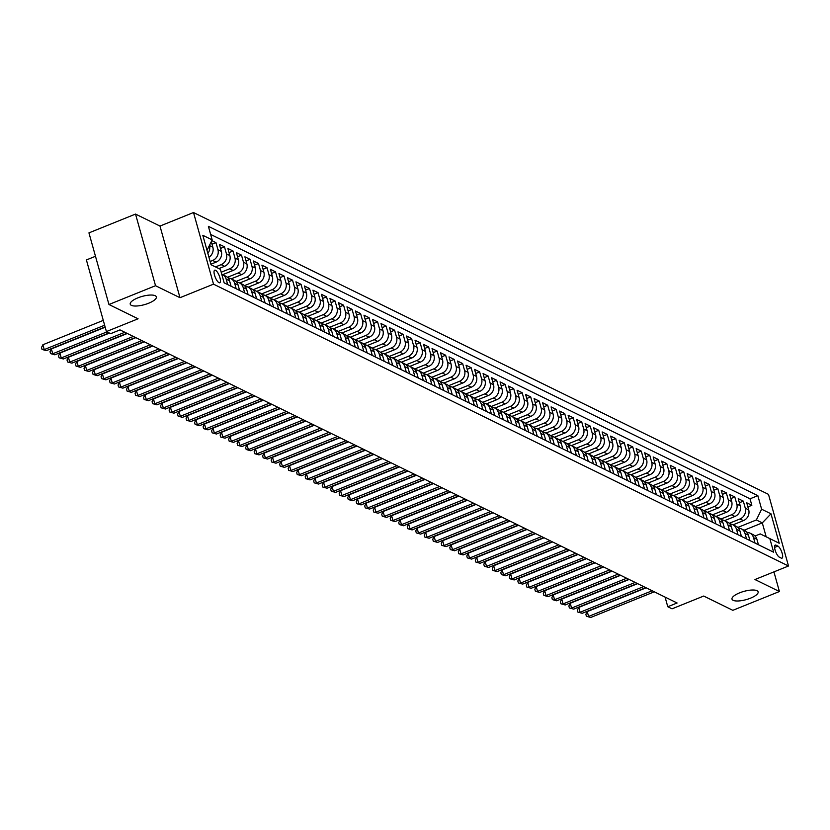 <?xml version="1.0" encoding="UTF-8"?>
<svg xmlns="http://www.w3.org/2000/svg" width="830" height="830" viewBox="0 0 830 830"><rect width="100%" height="100%" fill="white"/><g stroke="black" fill="none" stroke-linecap="round" stroke-linejoin="round"><path stroke-width="1.25" d="M148.736 303.199A13.56 4.275 -15.6 0 1 130.237 304.174A13.56 4.275 -15.6 0 1 137.853 297.866A13.56 4.275 -15.6 0 1 156.351 296.881A13.56 4.275 -15.6 0 1 148.736 303.199M750.507 598.171A13.56 4.275 -15.6 0 1 732.008 599.146A13.56 4.275 -15.6 0 1 739.623 592.838A13.56 4.275 -15.6 0 1 758.122 591.852A13.56 4.275 -15.6 0 1 750.507 598.171M218.975 282.656A6.775 2.148 68 0 0 219.784 282.75A6.775 2.148 68 0 0 219.628 276.732A6.775 2.148 68 0 0 215.51 270.269A6.775 2.148 68 0 0 214.711 270.175A6.775 2.148 68 0 0 214.856 276.193A6.775 2.148 68 0 0 218.975 282.656M95.481 256.273L86.403 259.946L106.406 331.575L110.66 333.66L119.977 329.894L677.093 602.985L667.777 606.74L672.03 608.826L703.705 596.044L732.838 610.32L779.412 591.52L773.934 571.88M135.529 214.078L88.945 232.877L108.948 304.506L155.532 285.707L179.986 297.7L213.518 284.161L193.515 212.532L159.983 226.061L135.529 214.078L155.532 285.707M213.518 284.161L788.5 565.998L768.497 494.369L193.515 212.532M733.035 524.819L743.41 520.628A8.476 7.584 -63.9 0 0 748.702 509.869L746.73 502.804L751.835 505.304L747.872 506.902M729.279 523.284L740.007 518.957A8.476 7.584 -63.9 0 0 745.299 508.209L743.327 501.144L739.374 502.741M743.327 501.144L738.223 498.643L740.194 505.709A8.476 7.584 -63.9 0 1 734.913 516.457L724.528 520.649M716.02 516.478L726.406 512.286A8.476 7.584 -63.9 0 0 731.697 501.538L729.715 494.473L734.82 496.973L730.867 498.571M707.513 512.307L717.898 508.116A8.476 7.584 -63.9 0 0 723.189 497.367L721.218 490.302L726.323 492.802L722.359 494.4M699.005 508.136L709.391 503.945A8.476 7.584 -63.9 0 0 714.682 493.196L712.711 486.131L717.815 488.631L713.852 490.229M690.508 503.966L700.883 499.785A8.476 7.584 -63.9 0 0 706.174 489.026L704.203 481.96L709.308 484.461L705.344 486.058M682.001 499.805L692.376 495.614A8.476 7.584 -63.9 0 0 697.667 484.855L695.696 477.79L700.8 480.29L696.847 481.888M673.493 495.635L683.879 491.443A8.476 7.584 -63.9 0 0 689.17 480.684L687.188 473.619L692.293 476.13L688.34 477.727M664.986 491.464L675.371 487.272A8.476 7.584 -63.9 0 0 680.662 476.524L678.691 469.458L683.785 471.959L679.832 473.557M656.478 487.293L666.864 483.102A8.476 7.584 -63.9 0 0 672.155 472.353L670.184 465.288L675.288 467.788L671.325 469.386M647.971 483.122L658.356 478.931A8.476 7.584 -63.9 0 0 663.647 468.182L661.676 461.117L666.78 463.617L662.817 465.215M639.474 478.952L649.849 474.76A8.476 7.584 -63.9 0 0 655.14 464.012L653.168 456.946L658.273 459.447L654.31 461.044M630.966 474.781L641.341 470.6A8.476 7.584 -63.9 0 0 646.632 459.841L644.661 452.775L649.765 455.276L645.813 456.874M622.459 470.62L632.844 466.429A8.476 7.584 -63.9 0 0 638.135 455.67L636.154 448.605L641.258 451.105L637.305 452.703M613.951 466.45L624.336 462.258A8.476 7.584 -63.9 0 0 629.628 451.51L627.656 444.434L632.761 446.945L628.798 448.542M605.443 462.279L615.829 458.087A8.476 7.584 -63.9 0 0 621.12 447.339L619.149 440.274L624.253 442.774L620.29 444.372M596.946 458.108L607.321 453.917A8.476 7.584 -63.9 0 0 612.613 443.168L610.641 436.103L615.746 438.603L611.783 440.201M588.439 453.937L598.814 449.746A8.476 7.584 -63.9 0 0 604.105 438.997L602.134 431.932L607.238 434.432L603.275 436.03M579.931 449.767L590.317 445.575A8.476 7.584 -63.9 0 0 595.608 434.827L593.626 427.761L598.731 430.262L594.778 431.859M571.424 445.596L581.809 441.415A8.476 7.584 -63.9 0 0 587.101 430.656L585.129 423.591L590.223 426.091L586.271 427.689M562.916 441.436L573.302 437.244A8.476 7.584 -63.9 0 0 578.593 426.485L576.622 419.42L581.726 421.92L577.763 423.518M554.409 437.265L564.794 433.073A8.476 7.584 -63.9 0 0 570.086 422.325L568.114 415.249L573.219 417.76L569.255 419.358M545.912 433.094L556.287 428.903A8.476 7.584 -63.9 0 0 561.578 418.154L559.607 411.089L564.711 413.589L560.748 415.187M537.404 428.923L547.779 424.732A8.476 7.584 -63.9 0 0 553.071 413.983L551.099 406.918L556.204 409.418L552.251 411.016M528.897 424.752L539.282 420.561A8.476 7.584 -63.9 0 0 544.573 409.813L542.592 402.747L547.696 405.248L543.743 406.845M520.389 420.582L530.775 416.39A8.476 7.584 -63.9 0 0 536.066 405.642L534.095 398.576L539.199 401.077L535.236 402.675M511.882 416.411L522.267 412.23A8.476 7.584 -63.9 0 0 527.558 401.471L525.587 394.406L530.692 396.906L526.728 398.504M503.374 412.251L513.76 408.059A8.476 7.584 -63.9 0 0 519.051 397.3L517.08 390.235L522.184 392.735L518.221 394.333M494.877 408.08L505.252 403.888A8.476 7.584 -63.9 0 0 510.543 393.14L508.572 386.075L513.677 388.575L509.713 390.173M486.37 403.909L496.755 399.718A8.476 7.584 -63.9 0 0 502.036 388.969L500.065 381.904L505.169 384.404L501.216 386.002M477.862 399.738L488.248 395.547A8.476 7.584 -63.9 0 0 493.539 384.798L491.568 377.733L496.662 380.233L492.709 381.831M469.355 395.568L479.74 391.376A8.476 7.584 -63.9 0 0 485.031 380.628L483.06 373.562L488.165 376.063L484.201 377.66M460.847 391.397L471.233 387.216A8.476 7.584 -63.9 0 0 476.524 376.457L474.553 369.392L479.657 371.892L475.694 373.49M452.35 387.237L462.725 383.045A8.476 7.584 -63.9 0 0 468.016 372.286L466.045 365.221L471.15 367.721L467.186 369.319M443.843 383.066L454.218 378.874A8.476 7.584 -63.9 0 0 459.509 368.126L457.538 361.05L462.642 363.561L458.689 365.159M435.335 378.895L445.72 374.704A8.476 7.584 -63.9 0 0 451.012 363.955L449.03 356.89L454.135 359.39L450.182 360.988M426.827 374.724L437.213 370.533A8.476 7.584 -63.9 0 0 442.504 359.784L440.533 352.719L445.627 355.219L441.674 356.817M418.32 370.554L428.705 366.362A8.476 7.584 -63.9 0 0 433.997 355.614L432.025 348.548L437.13 351.049L433.167 352.646M409.813 366.383L420.198 362.191A8.476 7.584 -63.9 0 0 425.489 351.443L423.518 344.377L428.622 346.878L424.659 348.476M401.315 362.212L411.69 358.031A8.476 7.584 -63.9 0 0 416.982 347.272L415.01 340.207L420.115 342.707L416.152 344.305M392.808 358.052L403.193 353.86A8.476 7.584 -63.9 0 0 408.474 343.101L406.503 336.036L411.607 338.536L407.655 340.134M384.3 353.881L394.686 349.689A8.476 7.584 -63.9 0 0 399.977 338.941L397.995 331.865L403.1 334.376L399.147 335.974M375.793 349.71L386.178 345.519A8.476 7.584 -63.9 0 0 391.47 334.77L389.498 327.705L394.603 330.205L390.639 331.803M367.285 345.539L377.671 341.348A8.476 7.584 -63.9 0 0 382.962 330.599L380.991 323.534L386.095 326.034L382.132 327.632M358.788 341.369L369.163 337.177A8.476 7.584 -63.9 0 0 374.455 326.429L372.483 319.363L377.588 321.864L373.625 323.461M350.281 337.198L360.656 333.006A8.476 7.584 -63.9 0 0 365.947 322.258L363.976 315.193L369.08 317.693L365.127 319.291M341.773 333.027L352.159 328.846A8.476 7.584 -63.9 0 0 357.45 318.087L355.468 311.022L360.573 313.522L356.62 315.12M333.266 328.867L343.651 324.675A8.476 7.584 -63.9 0 0 348.942 313.916L346.971 306.851L352.065 309.351L348.112 310.949M324.758 324.696L335.144 320.505A8.476 7.584 -63.9 0 0 340.435 309.756L338.464 302.68L343.568 305.191L339.605 306.789M316.251 320.525L326.636 316.334A8.476 7.584 -63.9 0 0 331.927 305.585L329.956 298.52L335.061 301.02L331.097 302.618M307.754 316.355L318.129 312.163A8.476 7.584 -63.9 0 0 323.42 301.415L321.449 294.349L326.553 296.85L322.59 298.447M299.246 312.184L309.621 307.992A8.476 7.584 -63.9 0 0 314.912 297.244L312.941 290.178L318.046 292.679L314.093 294.276M290.739 308.013L301.124 303.822A8.476 7.584 -63.9 0 0 306.415 293.073L304.434 286.008L309.538 288.508L305.585 290.106M282.231 303.853L292.617 299.661A8.476 7.584 -63.9 0 0 297.908 288.902L295.937 281.837L301.041 284.337L297.078 285.935M273.724 299.682L284.109 295.49A8.476 7.584 -63.9 0 0 289.4 284.732L287.429 277.666L292.534 280.167L288.57 281.764M265.226 295.511L275.601 291.32A8.476 7.584 -63.9 0 0 280.893 280.571L278.921 273.506L284.026 276.006L280.063 277.604M256.719 291.34L267.094 287.149A8.476 7.584 -63.9 0 0 272.385 276.4L270.414 269.335L275.519 271.835L271.555 273.433M248.212 287.17L258.597 282.978A8.476 7.584 -63.9 0 0 263.888 272.23L261.906 265.164L267.011 267.665L263.058 269.262M239.704 282.999L250.089 278.807A8.476 7.584 -63.9 0 0 255.381 268.059L253.409 260.994L258.504 263.494L254.551 265.092M231.197 278.828L241.582 274.647A8.476 7.584 -63.9 0 0 246.873 263.888L244.902 256.823L250.006 259.323L246.043 260.921M222.689 274.668L233.074 270.476A8.476 7.584 -63.9 0 0 238.366 259.717L236.394 252.652L241.499 255.152L237.536 256.75M218.913 268.588L224.567 266.306A8.476 7.584 -63.9 0 0 229.858 255.557L227.887 248.481L232.991 250.992L229.028 252.59M210.893 264.22L216.059 262.135A8.476 7.584 -63.9 0 0 221.351 251.386L219.379 244.321L224.484 246.821L220.531 248.419M211.816 240.607L215.976 242.651L212.024 244.248M777.876 546.088L775.998 545.165A6.567 2.075 68 0 0 775.22 545.082A6.567 2.075 68 0 0 775.365 550.913A6.567 2.075 68 0 0 779.36 557.169L781.227 558.092A6.567 2.075 68 0 0 782.005 558.175A6.567 2.075 68 0 0 781.87 552.344A6.567 2.075 68 0 0 777.876 546.088L774.577 547.416M220.386 269.314L211.028 264.728L220.386 269.314L224.173 282.864L773.633 552.199L769.846 538.639L760.239 533.908L755.03 536.014M211.028 264.728L202.811 235.305L212.169 239.891L208.382 226.331L757.852 495.666L761.629 509.215L770.987 513.801L779.204 543.235L769.846 538.639M210.125 261.492L212.667 260.464L216.059 262.135M215.52 266.918L221.164 264.635L224.567 266.306M221.195 272.23L229.671 268.806L233.074 270.476M227.451 277.303L238.179 272.977L241.582 274.647M235.959 281.474L246.686 277.147L250.089 278.807M244.466 285.644L255.194 281.318L258.597 282.978M252.963 289.815L263.691 285.479L267.094 287.149M261.471 293.976L272.199 289.649L275.601 291.32M269.978 298.146L280.706 293.82L284.109 295.49M278.486 302.317L289.214 297.991L292.617 299.661M286.993 306.488L297.721 302.162L301.124 303.822M295.501 310.659L306.229 306.332L309.621 307.992M303.998 314.829L314.726 310.493L318.129 312.163M312.505 319L323.233 314.663L326.636 316.334M321.013 323.161L331.741 318.834L335.144 320.505M329.52 327.331L340.248 323.005L343.651 324.675M338.028 331.502L348.756 327.176L352.159 328.846M346.535 335.673L357.253 331.346L360.656 333.006M355.033 339.844L365.76 335.517L369.163 337.177M363.54 344.014L374.268 339.678L377.671 341.348M372.048 348.185L382.775 343.848L386.178 345.519M380.555 352.345L391.283 348.019L394.686 349.689M389.063 356.516L399.79 352.19L403.193 353.86M397.56 360.687L408.287 356.361L411.69 358.031M406.067 364.858L416.795 360.531L420.198 362.191M414.575 369.028L425.302 364.702L428.705 366.362M423.082 373.199L433.81 368.862L437.213 370.533M431.59 377.37L442.317 373.033L445.72 374.704M440.097 381.53L450.825 377.204L454.218 378.874M448.594 385.701L459.322 381.375L462.725 383.045M457.102 389.872L467.83 385.545L471.233 387.216M465.609 394.043L476.337 389.716L479.74 391.376M474.117 398.213L484.845 393.877L488.248 395.547M482.624 402.384L493.352 398.047L496.755 399.718M491.121 406.544L501.849 402.218L505.252 403.888M499.629 410.715L510.357 406.389L513.76 408.059M508.136 414.886L518.864 410.56L522.267 412.23M516.644 419.057L527.372 414.73L530.775 416.39M525.151 423.227L535.879 418.901L539.282 420.561M533.659 427.398L544.387 423.061L547.779 424.732M542.156 431.569L552.884 427.232L556.287 428.903M550.663 435.729L561.391 431.403L564.794 433.073M559.171 439.9L569.899 435.574L573.302 437.244M567.678 444.071L578.406 439.744L581.809 441.415M576.186 448.242L586.914 443.915L590.317 445.575M584.683 452.412L595.411 448.086L598.814 449.746M593.191 456.583L603.918 452.246L607.321 453.917M601.698 460.754L612.426 456.417L615.829 458.087M610.206 464.914L620.933 460.588L624.336 462.258M618.713 469.085L629.441 464.759L632.844 466.429M627.221 473.256L637.948 468.929L641.341 470.6M635.718 477.426L646.446 473.1L649.849 474.76M644.225 481.597L654.953 477.271L658.356 478.931M652.733 485.768L663.461 481.431L666.864 483.102M661.24 489.928L671.968 485.602L675.371 487.272M669.748 494.099L680.476 489.773L683.879 491.443M678.255 498.27L688.973 493.943L692.376 495.614M686.752 502.441L697.48 498.114L700.883 499.785M695.26 506.611L705.988 502.285L709.391 503.945M703.767 510.782L714.495 506.445L717.898 508.116M712.275 514.953L723.003 510.616L726.406 512.286M720.782 519.113L731.51 514.787L734.913 516.457M751.835 505.304L750.019 498.82L210.644 234.434M209.419 245.462L209.451 245.545A8.476 7.584 116.1 0 1 207.874 253.409M208.942 257.248A8.476 7.584 -63.9 0 0 212.854 247.216L211.297 241.655M215.976 242.651L217.948 249.716A8.476 7.584 116.1 0 1 212.667 260.464M224.484 246.821L226.455 253.887A8.476 7.584 116.1 0 1 221.164 264.635M232.991 250.992L234.963 258.057A8.476 7.584 116.1 0 1 229.671 268.806M241.499 255.152L243.47 262.218A8.476 7.584 116.1 0 1 238.179 272.977M250.006 259.323L251.978 266.389A8.476 7.584 116.1 0 1 246.686 277.147M258.504 263.494L260.485 270.559A8.476 7.584 116.1 0 1 255.194 281.318M267.011 267.665L268.982 274.73A8.476 7.584 116.1 0 1 263.691 285.479M275.519 271.835L277.49 278.901A8.476 7.584 116.1 0 1 272.199 289.649M284.026 276.006L285.997 283.072A8.476 7.584 116.1 0 1 280.706 293.82M292.534 280.167L294.505 287.242A8.476 7.584 116.1 0 1 289.214 297.991M301.041 284.337L303.012 291.403A8.476 7.584 116.1 0 1 297.721 302.162M309.538 288.508L311.52 295.573A8.476 7.584 116.1 0 1 306.229 306.332M318.046 292.679L320.017 299.744A8.476 7.584 116.1 0 1 314.726 310.493M326.553 296.85L328.524 303.915A8.476 7.584 116.1 0 1 323.233 314.663M335.061 301.02L337.032 308.086A8.476 7.584 116.1 0 1 331.741 318.834M343.568 305.191L345.539 312.256A8.476 7.584 116.1 0 1 340.248 323.005M352.065 309.351L354.047 316.427A8.476 7.584 116.1 0 1 348.756 327.176M360.573 313.522L362.544 320.588A8.476 7.584 116.1 0 1 357.253 331.346M369.08 317.693L371.052 324.758A8.476 7.584 116.1 0 1 365.76 335.517M377.588 321.864L379.559 328.929A8.476 7.584 116.1 0 1 374.268 339.678M386.095 326.034L388.067 333.1A8.476 7.584 116.1 0 1 382.775 343.848M394.603 330.205L396.574 337.271A8.476 7.584 116.1 0 1 391.283 348.019M403.1 334.376L405.082 341.441A8.476 7.584 116.1 0 1 399.79 352.19M411.607 338.536L413.579 345.612A8.476 7.584 116.1 0 1 408.287 356.361M420.115 342.707L422.086 349.772A8.476 7.584 116.1 0 1 416.795 360.531M428.622 346.878L430.594 353.943A8.476 7.584 116.1 0 1 425.302 364.702M437.13 351.049L439.101 358.114A8.476 7.584 116.1 0 1 433.81 368.862M445.627 355.219L447.609 362.285A8.476 7.584 116.1 0 1 442.317 373.033M454.135 359.39L456.106 366.455A8.476 7.584 116.1 0 1 450.825 377.204M462.642 363.561L464.613 370.626A8.476 7.584 116.1 0 1 459.322 381.375M471.15 367.721L473.121 374.787A8.476 7.584 116.1 0 1 467.83 385.545M479.657 371.892L481.628 378.957A8.476 7.584 116.1 0 1 476.337 389.716M488.165 376.063L490.136 383.128A8.476 7.584 116.1 0 1 484.845 393.877M496.662 380.233L498.643 387.299A8.476 7.584 116.1 0 1 493.352 398.047M505.169 384.404L507.14 391.47A8.476 7.584 116.1 0 1 501.849 402.218M513.677 388.575L515.648 395.64A8.476 7.584 116.1 0 1 510.357 406.389M522.184 392.735L524.155 399.811A8.476 7.584 116.1 0 1 518.864 410.56M530.692 396.906L532.663 403.971A8.476 7.584 116.1 0 1 527.372 414.73M539.199 401.077L541.17 408.142A8.476 7.584 116.1 0 1 535.879 418.901M547.696 405.248L549.668 412.313A8.476 7.584 116.1 0 1 544.387 423.061M556.204 409.418L558.175 416.484A8.476 7.584 116.1 0 1 552.884 427.232M564.711 413.589L566.683 420.654A8.476 7.584 116.1 0 1 561.391 431.403M573.219 417.76L575.19 424.825A8.476 7.584 116.1 0 1 569.899 435.574M581.726 421.92L583.698 428.996A8.476 7.584 116.1 0 1 578.406 439.744M590.223 426.091L592.205 433.156A8.476 7.584 116.1 0 1 586.914 443.915M598.731 430.262L600.702 437.327A8.476 7.584 116.1 0 1 595.411 448.086M607.238 434.432L609.21 441.498A8.476 7.584 116.1 0 1 603.918 452.246M615.746 438.603L617.717 445.669A8.476 7.584 116.1 0 1 612.426 456.417M624.253 442.774L626.225 449.839A8.476 7.584 116.1 0 1 620.933 460.588M632.761 446.945L634.732 454.01A8.476 7.584 116.1 0 1 629.441 464.759M641.258 451.105L643.24 458.17A8.476 7.584 116.1 0 1 637.948 468.929M649.765 455.276L651.737 462.341A8.476 7.584 116.1 0 1 646.446 473.1M658.273 459.447L660.244 466.512A8.476 7.584 116.1 0 1 654.953 477.271M666.78 463.617L668.752 470.683A8.476 7.584 116.1 0 1 663.461 481.431M675.288 467.788L677.259 474.853A8.476 7.584 116.1 0 1 671.968 485.602M683.785 471.959L685.767 479.024A8.476 7.584 116.1 0 1 680.476 489.773M692.293 476.13L694.264 483.195A8.476 7.584 116.1 0 1 688.973 493.943M700.8 480.29L702.771 487.355A8.476 7.584 116.1 0 1 697.48 498.114M709.308 484.461L711.279 491.526A8.476 7.584 116.1 0 1 705.988 502.285M717.815 488.631L719.786 495.697A8.476 7.584 116.1 0 1 714.495 506.445M726.323 492.802L728.294 499.868A8.476 7.584 116.1 0 1 723.003 510.616M734.82 496.973L736.801 504.038A8.476 7.584 116.1 0 1 731.51 514.787M755.041 543.079L753.516 537.633A8.476 7.584 -63.9 0 0 749.791 533.036A8.476 7.584 -63.9 0 0 746.969 532.341M758.444 544.75L756.918 539.303A8.476 7.584 -63.9 0 0 753.194 534.696L749.791 533.036M749.936 540.579L748.411 535.132A8.476 7.584 -63.9 0 0 744.686 530.536L741.294 528.866A8.476 7.584 116.1 0 1 745.008 533.462L746.533 538.909M741.429 536.408L739.914 530.961A8.476 7.584 -63.9 0 0 736.189 526.365L732.786 524.695A8.476 7.584 116.1 0 1 736.511 529.291L738.026 534.748M732.921 532.238L731.406 526.791A8.476 7.584 -63.9 0 0 727.682 522.195L724.279 520.524A8.476 7.584 116.1 0 1 728.003 525.12L729.518 530.577M724.424 528.077L722.899 522.62A8.476 7.584 -63.9 0 0 719.174 518.024L715.771 516.353A8.476 7.584 116.1 0 1 719.496 520.96L721.021 526.407M715.917 523.906L714.391 518.46A8.476 7.584 -63.9 0 0 710.667 513.853L707.264 512.183A8.476 7.584 116.1 0 1 710.988 516.789L712.514 522.236M707.409 519.736L705.884 514.289A8.476 7.584 -63.9 0 0 702.159 509.682L698.756 508.022A8.476 7.584 116.1 0 1 702.481 512.618L704.006 518.065M698.902 515.565L697.376 510.118A8.476 7.584 -63.9 0 0 693.662 505.512L690.259 503.852A8.476 7.584 116.1 0 1 693.984 508.448L695.499 513.894M690.394 511.394L688.879 505.947A8.476 7.584 -63.9 0 0 685.155 501.351L681.752 499.681A8.476 7.584 116.1 0 1 685.476 504.277L686.991 509.724M681.887 507.223L680.372 501.777A8.476 7.584 -63.9 0 0 676.647 497.18L673.244 495.51A8.476 7.584 116.1 0 1 676.969 500.106L678.494 505.563M673.389 503.053L671.864 497.606A8.476 7.584 -63.9 0 0 668.14 493.01L664.737 491.339A8.476 7.584 116.1 0 1 668.461 495.946L669.986 501.393M664.882 498.892L663.357 493.435A8.476 7.584 -63.9 0 0 659.632 488.839L656.229 487.169A8.476 7.584 116.1 0 1 659.954 491.775L661.479 497.222M656.374 494.721L654.849 489.275A8.476 7.584 -63.9 0 0 651.125 484.668L647.732 482.998A8.476 7.584 116.1 0 1 651.446 487.604L652.971 493.051M647.867 490.551L646.352 485.104A8.476 7.584 -63.9 0 0 642.628 480.497L639.225 478.837A8.476 7.584 116.1 0 1 642.949 483.434L644.464 488.88M639.359 486.38L637.845 480.933A8.476 7.584 -63.9 0 0 634.12 476.327L630.717 474.667A8.476 7.584 116.1 0 1 634.442 479.263L635.956 484.71M630.862 482.209L629.337 476.762A8.476 7.584 -63.9 0 0 625.613 472.166L622.21 470.496A8.476 7.584 116.1 0 1 625.934 475.092L627.459 480.539M622.355 478.039L620.83 472.592A8.476 7.584 -63.9 0 0 617.105 467.996L613.702 466.325A8.476 7.584 116.1 0 1 617.427 470.921L618.952 476.379M613.847 473.878L612.322 468.421A8.476 7.584 -63.9 0 0 608.598 463.825L605.195 462.154A8.476 7.584 116.1 0 1 608.919 466.761L610.444 472.208M605.34 469.707L603.815 464.25A8.476 7.584 -63.9 0 0 600.1 459.654L596.697 457.984A8.476 7.584 116.1 0 1 600.422 462.59L601.937 468.037M596.832 465.537L595.317 460.09A8.476 7.584 -63.9 0 0 591.593 455.483L588.19 453.813A8.476 7.584 116.1 0 1 591.914 458.419L593.429 463.866M588.325 461.366L586.81 455.919A8.476 7.584 -63.9 0 0 583.085 451.313L579.682 449.653A8.476 7.584 116.1 0 1 583.407 454.249L584.932 459.696M579.828 457.195L578.303 451.748A8.476 7.584 -63.9 0 0 574.578 447.142L571.175 445.482A8.476 7.584 116.1 0 1 574.9 450.078L576.425 455.525M571.32 453.024L569.795 447.577A8.476 7.584 -63.9 0 0 566.07 442.981L562.667 441.311A8.476 7.584 116.1 0 1 566.392 445.907L567.917 451.364M562.813 448.854L561.288 443.407A8.476 7.584 -63.9 0 0 557.563 438.811L554.17 437.14A8.476 7.584 116.1 0 1 557.885 441.736L559.41 447.194M554.305 444.693L552.79 439.236A8.476 7.584 -63.9 0 0 549.066 434.64L545.663 432.97A8.476 7.584 116.1 0 1 549.387 437.576L550.902 443.023M545.798 440.523L544.283 435.076A8.476 7.584 -63.9 0 0 540.558 430.469L537.155 428.799A8.476 7.584 116.1 0 1 540.88 433.405L542.395 438.852M537.301 436.352L535.775 430.905A8.476 7.584 -63.9 0 0 532.051 426.298L528.648 424.628A8.476 7.584 116.1 0 1 532.372 429.235L533.898 434.681M528.793 432.181L527.268 426.734A8.476 7.584 -63.9 0 0 523.543 422.128L520.14 420.468A8.476 7.584 116.1 0 1 523.865 425.064L525.39 430.511M520.286 428.01L518.76 422.563A8.476 7.584 -63.9 0 0 515.036 417.967L511.633 416.297A8.476 7.584 116.1 0 1 515.357 420.893L516.883 426.34M511.778 423.84L510.253 418.393A8.476 7.584 -63.9 0 0 506.539 413.797L503.136 412.126A8.476 7.584 116.1 0 1 506.85 416.722L508.375 422.18M503.271 419.669L501.756 414.222A8.476 7.584 -63.9 0 0 498.031 409.626L494.628 407.955A8.476 7.584 116.1 0 1 498.353 412.562L499.868 418.009M494.763 415.508L493.248 410.051A8.476 7.584 -63.9 0 0 489.524 405.455L486.121 403.785A8.476 7.584 116.1 0 1 489.845 408.391L491.36 413.838M486.266 411.338L484.741 405.891A8.476 7.584 -63.9 0 0 481.016 401.284L477.613 399.614A8.476 7.584 116.1 0 1 481.338 404.22L482.863 409.667M477.758 407.167L476.233 401.72A8.476 7.584 -63.9 0 0 472.509 397.114L469.106 395.454A8.476 7.584 116.1 0 1 472.83 400.05L474.355 405.497M469.251 402.996L467.726 397.549A8.476 7.584 -63.9 0 0 464.001 392.943L460.598 391.283A8.476 7.584 116.1 0 1 464.323 395.879L465.848 401.326M460.743 398.825L459.218 393.379A8.476 7.584 -63.9 0 0 455.504 388.782L452.101 387.112A8.476 7.584 116.1 0 1 455.826 391.708L457.34 397.155M452.236 394.655L450.721 389.208A8.476 7.584 -63.9 0 0 446.997 384.612L443.594 382.941A8.476 7.584 116.1 0 1 447.318 387.537L448.833 392.995M443.728 390.484L442.214 385.037A8.476 7.584 -63.9 0 0 438.489 380.441L435.086 378.771A8.476 7.584 116.1 0 1 438.811 383.377L440.336 388.824M435.231 386.324L433.706 380.866A8.476 7.584 -63.9 0 0 429.982 376.27L426.579 374.6A8.476 7.584 116.1 0 1 430.303 379.206L431.828 384.653M426.724 382.153L425.199 376.706A8.476 7.584 -63.9 0 0 421.474 372.099L418.071 370.429A8.476 7.584 116.1 0 1 421.796 375.036L423.321 380.482M418.216 377.982L416.691 372.535A8.476 7.584 -63.9 0 0 412.967 367.929L409.574 366.269A8.476 7.584 116.1 0 1 413.288 370.865L414.813 376.312M409.709 373.811L408.194 368.364A8.476 7.584 -63.9 0 0 404.469 363.758L401.066 362.098A8.476 7.584 116.1 0 1 404.791 366.694L406.306 372.141M401.201 369.641L399.687 364.194A8.476 7.584 -63.9 0 0 395.962 359.598L392.559 357.927A8.476 7.584 116.1 0 1 396.284 362.523L397.798 367.97M392.704 365.47L391.179 360.023A8.476 7.584 -63.9 0 0 387.454 355.427L384.051 353.756A8.476 7.584 116.1 0 1 387.776 358.353L389.301 363.81M384.197 361.309L382.671 355.852A8.476 7.584 -63.9 0 0 378.947 351.256L375.544 349.586A8.476 7.584 116.1 0 1 379.269 354.192L380.794 359.639M375.689 357.139L374.164 351.681A8.476 7.584 -63.9 0 0 370.439 347.085L367.036 345.415A8.476 7.584 116.1 0 1 370.761 350.021L372.286 355.468M367.182 352.968L365.657 347.521A8.476 7.584 -63.9 0 0 361.942 342.915L358.539 341.244A8.476 7.584 116.1 0 1 362.264 345.851L363.779 351.298M358.674 348.797L357.159 343.35A8.476 7.584 -63.9 0 0 353.435 338.744L350.032 337.084A8.476 7.584 116.1 0 1 353.756 341.68L355.271 347.127M350.167 344.626L348.652 339.18A8.476 7.584 -63.9 0 0 344.927 334.573L341.524 332.913A8.476 7.584 116.1 0 1 345.249 337.509L346.774 342.956M341.67 340.456L340.144 335.009A8.476 7.584 -63.9 0 0 336.42 330.413L333.017 328.742A8.476 7.584 116.1 0 1 336.741 333.338L338.267 338.796M333.162 336.285L331.637 330.838A8.476 7.584 -63.9 0 0 327.912 326.242L324.509 324.572A8.476 7.584 116.1 0 1 328.234 329.168L329.759 334.625M324.655 332.125L323.129 326.667A8.476 7.584 -63.9 0 0 319.405 322.071L316.012 320.401A8.476 7.584 116.1 0 1 319.726 325.007L321.252 330.454M316.147 327.954L314.632 322.507A8.476 7.584 -63.9 0 0 310.908 317.9L307.505 316.23A8.476 7.584 116.1 0 1 311.229 320.837L312.744 326.283M307.639 323.783L306.125 318.336A8.476 7.584 -63.9 0 0 302.4 313.73L298.997 312.059A8.476 7.584 116.1 0 1 302.722 316.666L304.237 322.113M299.142 319.612L297.617 314.165A8.476 7.584 -63.9 0 0 293.893 309.559L290.49 307.899A8.476 7.584 116.1 0 1 294.214 312.495L295.739 317.942M290.635 315.442L289.11 309.995A8.476 7.584 -63.9 0 0 285.385 305.399L281.982 303.728A8.476 7.584 116.1 0 1 285.707 308.324L287.232 313.771M282.127 311.271L280.602 305.824A8.476 7.584 -63.9 0 0 276.878 301.228L273.475 299.557A8.476 7.584 116.1 0 1 277.199 304.154L278.724 309.611M273.62 307.1L272.095 301.653A8.476 7.584 -63.9 0 0 268.381 297.057L264.978 295.387A8.476 7.584 116.1 0 1 268.702 299.993L270.217 305.44M265.112 302.94L263.598 297.482A8.476 7.584 -63.9 0 0 259.873 292.886L256.47 291.216A8.476 7.584 116.1 0 1 260.195 295.822L261.709 301.269M256.605 298.769L255.09 293.322A8.476 7.584 -63.9 0 0 251.366 288.716L247.963 287.045A8.476 7.584 116.1 0 1 251.687 291.652L253.212 297.099M248.108 294.598L246.583 289.151A8.476 7.584 -63.9 0 0 242.858 284.545L239.455 282.885A8.476 7.584 116.1 0 1 243.18 287.481L244.705 292.928M239.6 290.427L238.075 284.981A8.476 7.584 -63.9 0 0 234.351 280.374L230.948 278.714A8.476 7.584 116.1 0 1 234.672 283.31L236.197 288.757M231.093 286.257L229.568 280.81A8.476 7.584 -63.9 0 0 225.843 276.214L222.45 274.543A8.476 7.584 116.1 0 1 226.165 279.139L227.69 284.586M760.239 533.908L766.183 536.823L762.293 522.89L756.348 519.964L761.629 509.215M744.085 530.235L762.293 522.89L770.987 513.801M737.787 527.455L756.348 519.964M106.406 331.575L138.081 318.793L108.948 304.506M788.5 565.998L754.958 579.537L779.412 591.52M665.079 597.092L667.777 606.74M750.019 498.82L757.852 495.666M738.461 528.171A8.476 7.584 116.1 0 1 741.294 528.866M729.964 524A8.476 7.584 116.1 0 1 732.786 524.695M721.457 519.829A8.476 7.584 116.1 0 1 724.279 520.524M712.949 515.658A8.476 7.584 116.1 0 1 715.771 516.353M704.442 511.488A8.476 7.584 116.1 0 1 707.264 512.183M695.934 507.317A8.476 7.584 116.1 0 1 698.756 508.022M687.427 503.156A8.476 7.584 116.1 0 1 690.259 503.852M678.93 498.986A8.476 7.584 116.1 0 1 681.752 499.681M670.422 494.815A8.476 7.584 116.1 0 1 673.244 495.51M661.915 490.644A8.476 7.584 116.1 0 1 664.737 491.339M653.407 486.473A8.476 7.584 116.1 0 1 656.229 487.169M644.9 482.303A8.476 7.584 116.1 0 1 647.732 482.998M636.403 478.132A8.476 7.584 116.1 0 1 639.225 478.837M627.895 473.971A8.476 7.584 116.1 0 1 630.717 474.667M619.388 469.801A8.476 7.584 116.1 0 1 622.21 470.496M610.88 465.63A8.476 7.584 116.1 0 1 613.702 466.325M602.373 461.459A8.476 7.584 116.1 0 1 605.195 462.154M593.865 457.289A8.476 7.584 116.1 0 1 596.697 457.984M585.368 453.118A8.476 7.584 116.1 0 1 588.19 453.813M576.86 448.957A8.476 7.584 116.1 0 1 579.682 449.653M568.353 444.787A8.476 7.584 116.1 0 1 571.175 445.482M559.845 440.616A8.476 7.584 116.1 0 1 562.667 441.311M551.338 436.445A8.476 7.584 116.1 0 1 554.17 437.14M542.841 432.274A8.476 7.584 116.1 0 1 545.663 432.97M534.333 428.104A8.476 7.584 116.1 0 1 537.155 428.799M525.826 423.933A8.476 7.584 116.1 0 1 528.648 424.628M517.318 419.773A8.476 7.584 116.1 0 1 520.14 420.468M508.811 415.602A8.476 7.584 116.1 0 1 511.633 416.297M500.303 411.431A8.476 7.584 116.1 0 1 503.136 412.126M491.806 407.26A8.476 7.584 116.1 0 1 494.628 407.955M483.299 403.09A8.476 7.584 116.1 0 1 486.121 403.785M474.791 398.919A8.476 7.584 116.1 0 1 477.613 399.614M466.284 394.748A8.476 7.584 116.1 0 1 469.106 395.454M457.776 390.588A8.476 7.584 116.1 0 1 460.598 391.283M449.279 386.417A8.476 7.584 116.1 0 1 452.101 387.112M440.772 382.246A8.476 7.584 116.1 0 1 443.594 382.941M432.264 378.075A8.476 7.584 116.1 0 1 435.086 378.771M423.757 373.905A8.476 7.584 116.1 0 1 426.579 374.6M415.249 369.734A8.476 7.584 116.1 0 1 418.071 370.429M406.742 365.574A8.476 7.584 116.1 0 1 409.574 366.269M398.244 361.403A8.476 7.584 116.1 0 1 401.066 362.098M389.737 357.232A8.476 7.584 116.1 0 1 392.559 357.927M381.229 353.061A8.476 7.584 116.1 0 1 384.051 353.756M372.722 348.89A8.476 7.584 116.1 0 1 375.544 349.586M364.214 344.72A8.476 7.584 116.1 0 1 367.036 345.415M355.707 340.549A8.476 7.584 116.1 0 1 358.539 341.244M347.21 336.389A8.476 7.584 116.1 0 1 350.032 337.084M338.702 332.218A8.476 7.584 116.1 0 1 341.524 332.913M330.195 328.047A8.476 7.584 116.1 0 1 333.017 328.742M321.687 323.876A8.476 7.584 116.1 0 1 324.509 324.572M313.18 319.706A8.476 7.584 116.1 0 1 316.012 320.401M304.683 315.535A8.476 7.584 116.1 0 1 307.505 316.23M296.175 311.364A8.476 7.584 116.1 0 1 298.997 312.059M287.668 307.204A8.476 7.584 116.1 0 1 290.49 307.899M279.16 303.033A8.476 7.584 116.1 0 1 281.982 303.728M270.653 298.862A8.476 7.584 116.1 0 1 273.475 299.557M262.145 294.692A8.476 7.584 116.1 0 1 264.978 295.387M253.648 290.521A8.476 7.584 116.1 0 1 256.47 291.216M245.141 286.35A8.476 7.584 116.1 0 1 247.963 287.045M236.633 282.179A8.476 7.584 116.1 0 1 239.455 282.885M228.126 278.019A8.476 7.584 116.1 0 1 230.948 278.714M221.766 274.253A8.476 7.584 116.1 0 1 222.45 274.543M212.169 239.891L207.012 250.359M766.183 536.823L779.204 543.235M179.986 297.7L159.983 226.061M646.145 587.816L587.235 611.586L588.595 616.431L652.173 590.763M590.721 617.468L586.405 616.265L590.721 617.468L654.299 591.811M586.405 616.265L585.866 614.335L587.235 611.586M637.648 583.646L578.738 607.415L580.087 612.26L643.665 586.603M582.214 613.297L577.898 612.094L582.214 613.297L645.792 587.64M577.898 612.094L577.358 610.164L578.738 607.415M629.14 579.475L570.231 603.254L571.58 608.089L635.168 582.432M573.706 609.127L569.39 607.923L573.706 609.127L637.284 583.469M569.39 607.923L568.851 605.993L570.231 603.254M620.633 575.304L561.723 599.084L563.072 603.918L626.66 578.261M565.199 604.966L560.883 603.763L565.199 604.966L628.787 579.299M560.883 603.763L560.343 601.823L561.723 599.084M612.125 571.133L553.216 594.913L554.565 599.748L618.153 574.09M556.691 600.796L552.375 599.592L556.691 600.796L620.28 575.128M552.375 599.592L551.836 597.652L553.216 594.913M603.617 566.963L544.708 590.742L546.067 595.577L609.645 569.92M548.194 596.625L543.878 595.421L548.194 596.625L611.772 570.967M543.878 595.421L543.328 593.481L544.708 590.742M595.11 562.802L536.201 586.571L537.56 591.417L601.138 565.749M539.687 592.454L535.371 591.251L539.687 592.454L603.265 566.797M535.371 591.251L534.831 589.31L536.201 586.571M586.613 558.632L527.704 582.401L529.052 587.246L592.63 561.578M531.179 588.283L526.863 587.08L531.179 588.283L594.757 562.626M526.863 587.08L526.324 585.15L527.704 582.401M578.105 554.461L519.196 578.23L520.545 583.075L584.133 557.418M522.672 584.113L518.356 582.909L522.672 584.113L586.26 558.455M518.356 582.909L517.816 580.979L519.196 578.23M569.598 550.29L510.689 574.07L512.037 578.904L575.626 553.247M514.164 579.952L509.848 578.738L514.164 579.952L577.753 554.284M509.848 578.738L509.309 576.809L510.689 574.07M561.09 546.119L502.181 569.899L503.53 574.734L567.118 549.076M505.657 575.781L501.341 574.578L505.657 575.781L569.245 550.114M501.341 574.578L500.801 572.638L502.181 569.899M552.583 541.949L493.674 565.728L495.033 570.563L558.611 544.905M497.16 571.611L492.844 570.407L497.16 571.611L560.738 545.943M492.844 570.407L492.294 568.467L493.674 565.728M544.086 537.778L485.177 561.557L486.525 566.392L550.103 540.735M488.652 567.44L484.336 566.236L488.652 567.44L552.23 541.783M484.336 566.236L483.797 564.296L485.177 561.557M535.578 533.617L476.669 557.387L478.018 562.232L541.596 536.564M480.145 563.269L475.829 562.066L480.145 563.269L543.723 537.612M475.829 562.066L475.289 560.125L476.669 557.387M527.071 529.447L468.162 553.216L469.51 558.061L533.099 532.393M471.637 559.098L467.321 557.895L471.637 559.098L535.226 533.441M467.321 557.895L466.782 555.965L468.162 553.216M518.563 525.276L459.654 549.045L461.003 553.89L524.591 528.233M463.13 554.928L458.814 553.724L463.13 554.928L526.718 529.27M458.814 553.724L458.274 551.794L459.654 549.045M510.056 521.105L451.147 544.885L452.506 549.719L516.084 524.062M454.622 550.767L450.306 549.564L454.622 550.767L518.211 525.1M450.306 549.564L449.767 547.624L451.147 544.885M501.548 516.934L442.639 540.714L443.998 545.549L507.576 519.891M446.125 546.597L441.809 545.393L446.125 546.597L509.703 520.929M441.809 545.393L441.27 543.453L442.639 540.714M493.051 512.764L434.142 536.543L435.491 541.378L499.069 515.721M437.618 542.426L433.302 541.222L437.618 542.426L501.196 516.768M433.302 541.222L432.762 539.282L434.142 536.543M484.544 508.603L425.634 532.372L426.983 537.217L490.572 511.55M429.11 538.255L424.794 537.052L429.11 538.255L492.698 512.598M424.794 537.052L424.255 535.111L425.634 532.372M476.036 504.433L417.127 528.202L418.476 533.047L482.064 507.379M420.603 534.084L416.287 532.881L420.603 534.084L484.191 508.427M416.287 532.881L415.747 530.941L417.127 528.202M467.529 500.262L408.619 524.031L409.968 528.876L473.557 503.219M412.095 529.913L407.779 528.71L412.095 529.913L475.683 504.256M407.779 528.71L407.24 526.78L408.619 524.031M459.021 496.091L400.112 519.86L401.471 524.705L465.049 499.048M403.598 525.743L399.282 524.539L403.598 525.743L467.176 500.085M399.282 524.539L398.732 522.61L400.112 519.86M450.524 491.92L391.615 515.7L392.964 520.535L456.542 494.877M395.09 521.582L390.774 520.379L395.09 521.582L458.668 495.915M390.774 520.379L390.235 518.439L391.615 515.7M442.017 487.75L383.107 511.529L384.456 516.364L448.034 490.706M386.583 517.412L382.267 516.208L386.583 517.412L450.161 491.744M382.267 516.208L381.727 514.268L383.107 511.529M433.509 483.579L374.6 507.358L375.949 512.193L439.537 486.536M378.075 513.241L373.759 512.037L378.075 513.241L441.664 487.584M373.759 512.037L373.22 510.097L374.6 507.358M425.002 479.418L366.092 503.188L367.441 508.033L431.029 482.365M369.568 509.07L365.252 507.867L369.568 509.07L433.156 483.413M365.252 507.867L364.712 505.927L366.092 503.188M416.494 475.248L357.585 499.017L358.944 503.862L422.522 478.194M361.06 504.899L356.744 503.696L361.06 504.899L424.649 479.242M356.744 503.696L356.205 501.766L357.585 499.017M407.987 471.077L349.077 494.846L350.436 499.691L414.014 474.034M352.563 500.729L348.247 499.525L352.563 500.729L416.141 475.071M348.247 499.525L347.708 497.595L349.077 494.846M399.489 466.906L340.58 490.686L341.929 495.52L405.507 469.863M344.056 496.558L339.74 495.354L344.056 496.558L407.634 470.901M339.74 495.354L339.2 493.425L340.58 490.686M390.982 462.735L332.073 486.515L333.421 491.35L397.01 465.692M335.548 492.398L331.232 491.194L335.548 492.398L399.126 466.73M331.232 491.194L330.693 489.254L332.073 486.515M382.474 458.565L323.565 482.344L324.914 487.179L388.502 461.522M327.041 488.227L322.725 487.023L327.041 488.227L390.629 462.559M322.725 487.023L322.185 485.083L323.565 482.344M373.967 454.394L315.058 478.173L316.406 483.008L379.995 457.351M318.533 484.056L314.217 482.853L318.533 484.056L382.122 458.399M314.217 482.853L313.678 480.912L315.058 478.173M365.459 450.233L306.55 474.003L307.909 478.848L371.487 453.18M310.036 479.885L305.72 478.682L310.036 479.885L373.614 454.228M305.72 478.682L305.17 476.742L306.55 474.003M356.952 446.063L298.053 469.832L299.402 474.677L362.98 449.009M301.529 475.715L297.213 474.511L301.529 475.715L365.107 450.057M297.213 474.511L296.673 472.581L298.053 469.832M348.455 441.892L289.546 465.661L290.894 470.506L354.472 444.849M293.021 471.544L288.705 470.34L293.021 471.544L356.599 445.886M288.705 470.34L288.166 468.411L289.546 465.661M339.947 437.721L281.038 461.501L282.387 466.336L345.975 440.678M284.514 467.383L280.198 466.17L284.514 467.383L348.102 441.716M280.198 466.17L279.658 464.24L281.038 461.501M331.44 433.551L272.531 457.33L273.879 462.165L337.468 436.507M276.006 463.213L271.69 462.009L276.006 463.213L339.595 437.545M271.69 462.009L271.151 460.069L272.531 457.33M322.932 429.38L264.023 453.159L265.372 457.994L328.96 432.337M267.499 459.042L263.183 457.838L267.499 459.042L331.087 433.385M263.183 457.838L262.643 455.898L264.023 453.159M314.425 425.219L255.516 448.989L256.875 453.834L320.453 428.166M259.002 454.871L254.686 453.668L259.002 454.871L322.58 429.214M254.686 453.668L254.146 451.728L255.516 448.989M305.928 421.049L247.018 444.818L248.367 449.663L311.945 423.995M250.494 450.7L246.178 449.497L250.494 450.7L314.072 425.043M246.178 449.497L245.639 447.557L247.018 444.818M297.42 416.878L238.511 440.647L239.86 445.492L303.448 419.824M241.987 446.53L237.671 445.326L241.987 446.53L305.565 420.872M237.671 445.326L237.131 443.396L238.511 440.647M288.913 412.707L230.003 436.476L231.352 441.321L294.94 415.664M233.479 442.359L229.163 441.155L233.479 442.359L297.067 416.702M229.163 441.155L228.624 439.226L230.003 436.476M280.405 408.536L221.496 432.316L222.845 437.151L286.433 411.493M224.972 438.199L220.656 436.995L224.972 438.199L288.56 412.531M220.656 436.995L220.116 435.055L221.496 432.316M271.898 404.366L212.988 428.145L214.348 432.98L277.925 407.323M216.474 434.028L212.158 432.824L216.474 434.028L280.052 408.36M212.158 432.824L211.609 430.884L212.988 428.145M263.39 400.195L204.481 423.974L205.84 428.809L269.418 403.152M207.967 429.857L203.651 428.654L207.967 429.857L271.545 404.2M203.651 428.654L203.111 426.713L204.481 423.974M254.893 396.035L195.984 419.804L197.333 424.649L260.911 398.981M199.459 425.686L195.143 424.483L199.459 425.686L263.037 400.029M195.143 424.483L194.604 422.543L195.984 419.804M246.386 391.864L187.476 415.633L188.825 420.478L252.413 394.81M190.952 421.516L186.636 420.312L190.952 421.516L254.54 395.858M186.636 420.312L186.096 418.382L187.476 415.633M237.878 387.693L178.969 411.462L180.318 416.307L243.906 390.65M182.444 417.345L178.128 416.141L182.444 417.345L246.033 391.687M178.128 416.141L177.589 414.212L178.969 411.462M229.371 383.522L170.461 407.291L171.81 412.137L235.398 386.479M173.937 413.174L169.621 411.971L173.937 413.174L237.525 387.517M169.621 411.971L169.081 410.041L170.461 407.291M220.863 379.352L161.954 403.131L163.313 407.966L226.891 382.308M165.44 409.014L161.124 407.81L165.44 409.014L229.018 383.346M161.124 407.81L160.574 405.87L161.954 403.131M212.366 375.181L153.457 398.96L154.805 403.795L218.383 378.138M156.932 404.843L152.616 403.639L156.932 404.843L220.51 379.175M152.616 403.639L152.077 401.699L153.457 398.96M203.858 371.01L144.949 394.79L146.298 399.624L209.876 373.967M148.425 400.672L144.109 399.469L148.425 400.672L212.003 375.015M144.109 399.469L143.569 397.529L144.949 394.79M195.351 366.85L136.442 390.619L137.79 395.464L201.379 369.796M139.917 396.501L135.601 395.298L139.917 396.501L203.506 370.844M135.601 395.298L135.062 393.358L136.442 390.619M186.843 362.679L127.934 386.448L129.283 391.293L192.871 365.625M131.41 392.331L127.094 391.127L131.41 392.331L194.998 366.673M127.094 391.127L126.554 389.197L127.934 386.448M178.336 358.508L119.427 382.277L120.786 387.122L184.364 361.465M122.902 388.16L118.586 386.956L122.902 388.16L186.491 362.502M118.586 386.956L118.047 385.027L119.427 382.277M169.828 354.337L110.919 378.117L112.278 382.952L175.856 357.294M114.405 384L110.089 382.786L114.405 384L177.983 358.332M110.089 382.786L109.55 380.856L110.919 378.117M161.331 350.167L102.422 373.946L103.771 378.781L167.349 353.124M105.898 379.829L101.582 378.625L105.898 379.829L169.476 354.161M101.582 378.625L101.042 376.685L102.422 373.946M152.824 345.996L93.915 369.775L95.263 374.61L158.852 348.953M97.39 375.658L93.074 374.455L97.39 375.658L160.978 349.99M93.074 374.455L92.535 372.514L93.915 369.775M144.316 341.825L85.407 365.605L86.756 370.439L150.344 344.782M88.883 371.487L84.567 370.284L88.883 371.487L152.471 345.83M84.567 370.284L84.027 368.344L85.407 365.605M135.809 337.665L76.9 361.434L78.248 366.279L141.837 340.611M80.375 367.317L76.059 366.113L80.375 367.317L143.964 341.659M76.059 366.113L75.52 364.173L76.9 361.434M127.301 333.494L68.392 357.263L69.751 362.108L133.329 336.44M71.878 363.146L67.562 361.942L71.878 363.146L135.456 337.488M67.562 361.942L67.012 360.013L68.392 357.263M109.487 333.079L59.895 353.092L61.244 357.938L124.822 332.28M63.371 358.975L59.055 357.772L63.371 358.975L126.949 333.318M59.055 357.772L58.515 355.842L59.895 353.092M105.182 327.217L51.387 348.932L52.736 353.767L107.008 331.865M54.863 354.815L50.547 353.601L54.863 354.815L109.124 332.913M50.547 353.601L50.008 351.671L51.387 348.932M103.283 320.38L42.88 344.761L44.229 349.596L104.632 325.225M46.356 350.644L42.04 349.44L46.356 350.644L105.109 326.927M42.04 349.44L41.5 347.5L42.88 344.761M740.007 518.957L743.41 520.628M745.299 508.209L748.702 509.869M209.451 245.545L212.854 247.216M217.948 249.716L221.351 251.386M226.455 253.887L229.858 255.557M234.963 258.057L238.366 259.717M243.47 262.218L246.873 263.888M251.978 266.389L255.381 268.059M260.485 270.559L263.888 272.23M268.982 274.73L272.385 276.4M277.49 278.901L280.893 280.571M285.997 283.072L289.4 284.732M294.505 287.242L297.908 288.902M303.012 291.403L306.415 293.073M311.52 295.573L314.912 297.244M320.017 299.744L323.42 301.415M328.524 303.915L331.927 305.585M337.032 308.086L340.435 309.756M345.539 312.256L348.942 313.916M354.047 316.427L357.45 318.087M362.544 320.588L365.947 322.258M371.052 324.758L374.455 326.429M379.559 328.929L382.962 330.599M388.067 333.1L391.47 334.77M396.574 337.271L399.977 338.941M405.082 341.441L408.474 343.101M413.579 345.612L416.982 347.272M422.086 349.772L425.489 351.443M430.594 353.943L433.997 355.614M439.101 358.114L442.504 359.784M447.609 362.285L451.012 363.955M456.106 366.455L459.509 368.126M464.613 370.626L468.016 372.286M473.121 374.787L476.524 376.457M481.628 378.957L485.031 380.628M490.136 383.128L493.539 384.798M498.643 387.299L502.036 388.969M507.14 391.47L510.543 393.14M515.648 395.64L519.051 397.3M524.155 399.811L527.558 401.471M532.663 403.971L536.066 405.642M541.17 408.142L544.573 409.813M549.668 412.313L553.071 413.983M558.175 416.484L561.578 418.154M566.683 420.654L570.086 422.325M575.19 424.825L578.593 426.485M583.698 428.996L587.101 430.656M592.205 433.156L595.608 434.827M600.702 437.327L604.105 438.997M609.21 441.498L612.613 443.168M617.717 445.669L621.12 447.339M626.225 449.839L629.628 451.51M634.732 454.01L638.135 455.67M643.24 458.17L646.632 459.841M651.737 462.341L655.14 464.012M660.244 466.512L663.647 468.182M668.752 470.683L672.155 472.353M677.259 474.853L680.662 476.524M685.767 479.024L689.17 480.684M694.264 483.195L697.667 484.855M702.771 487.355L706.174 489.026M711.279 491.526L714.682 493.196M719.786 495.697L723.189 497.367M728.294 499.868L731.697 501.538M736.801 504.038L740.194 505.709M753.516 537.633L756.918 539.303M745.008 533.462L748.411 535.132M736.511 529.291L739.914 530.961M728.003 525.12L731.406 526.791M719.496 520.96L722.899 522.62M710.988 516.789L714.391 518.46M702.481 512.618L705.884 514.289M693.984 508.448L697.376 510.118M685.476 504.277L688.879 505.947M676.969 500.106L680.372 501.777M668.461 495.946L671.864 497.606M659.954 491.775L663.357 493.435M651.446 487.604L654.849 489.275M642.949 483.434L646.352 485.104M634.442 479.263L637.845 480.933M625.934 475.092L629.337 476.762M617.427 470.921L620.83 472.592M608.919 466.761L612.322 468.421M600.422 462.59L603.815 464.25M591.914 458.419L595.317 460.09M583.407 454.249L586.81 455.919M574.9 450.078L578.303 451.748M566.392 445.907L569.795 447.577M557.885 441.736L561.288 443.407M549.387 437.576L552.79 439.236M540.88 433.405L544.283 435.076M532.372 429.235L535.775 430.905M523.865 425.064L527.268 426.734M515.357 420.893L518.76 422.563M506.85 416.722L510.253 418.393M498.353 412.562L501.756 414.222M489.845 408.391L493.248 410.051M481.338 404.22L484.741 405.891M472.83 400.05L476.233 401.72M464.323 395.879L467.726 397.549M455.826 391.708L459.218 393.379M447.318 387.537L450.721 389.208M438.811 383.377L442.214 385.037M430.303 379.206L433.706 380.866M421.796 375.036L425.199 376.706M413.288 370.865L416.691 372.535M404.791 366.694L408.194 368.364M396.284 362.523L399.687 364.194M387.776 358.353L391.179 360.023M379.269 354.192L382.671 355.852M370.761 350.021L374.164 351.681M362.264 345.851L365.657 347.521M353.756 341.68L357.159 343.35M345.249 337.509L348.652 339.18M336.741 333.338L340.144 335.009M328.234 329.168L331.637 330.838M319.726 325.007L323.129 326.667M311.229 320.837L314.632 322.507M302.722 316.666L306.125 318.336M294.214 312.495L297.617 314.165M285.707 308.324L289.11 309.995M277.199 304.154L280.602 305.824M268.702 299.993L272.095 301.653M260.195 295.822L263.598 297.482M251.687 291.652L255.09 293.322M243.18 287.481L246.583 289.151M234.672 283.31L238.075 284.981M226.165 279.139L229.568 280.81M774.722 545.684L775.998 545.165"/></g></svg>
